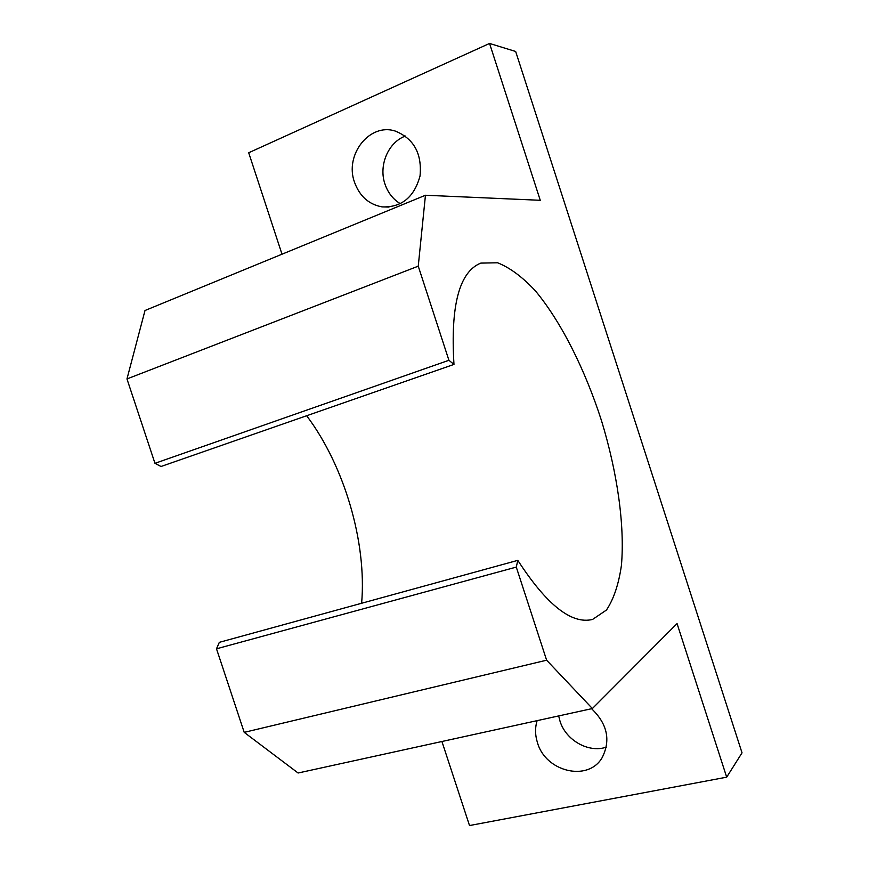 <?xml version="1.0" encoding="UTF-8"?>
<svg xmlns="http://www.w3.org/2000/svg" width="869" height="869" viewBox="0 0 869 869"><rect width="100%" height="100%" fill="white"/><g stroke="black" fill="none" stroke-linecap="round" stroke-linejoin="round"><path stroke-width="1.3" d="M405.334 136.042L404.357 136.444C387.715 143.287 378.645 165.881 384.934 183.978C387.889 192.712 393.038 199.294 400.381 203.737M516.284 567.099L216.5 648.806L219.325 642.343L517.805 560.353L516.284 567.099L546.623 660.201L592.386 708.539L677.06 623.584L726.69 777.168L742.028 752.836L515.665 51.477L489.562 43.45L540.257 200.294L425.452 195.253L418.25 266.164L448.915 360.287L453.976 364.415L161.004 466.501L154.964 463.318L448.915 360.287M558.68 715.926L559.973 721.053C565.741 740.225 588.509 753.227 606.334 747.155M726.69 777.168L469.51 825.55L441.93 741.507M361.623 603.249C366.935 542.441 344.32 465.654 306.67 415.751M425.452 195.253L145.004 310.505L126.972 378.938L154.964 463.318M489.562 43.45L248.708 152.748L282.001 254.204M216.5 648.806L244.211 732.361L298.1 773.008L592.386 708.539M418.25 266.164L126.972 378.938M354.509 182.229C344.33 154.878 369.673 122.41 395.449 131.132C413.948 138.768 422.138 153.726 420.031 176.005C414.165 197.317 401.511 207.615 382.045 206.887C368.782 204.421 359.603 196.198 354.509 182.229M517.805 560.353C546.699 604.933 571.628 624.626 592.604 619.423L606.486 610.016C613.753 599.034 618.739 584.131 621.433 565.317C624.898 525.191 617.294 472.432 601.511 420.705C584.935 369.238 561.059 321.639 535.326 290.778C522.388 276.929 509.81 267.598 497.579 262.786L480.85 263.101C459.31 271.704 450.359 305.475 453.976 364.415M591.583 708.713C607.377 723.91 610.896 740.225 602.152 757.649C588.128 782.165 545.58 771.791 537.487 742.745C535.065 735.12 534.946 727.755 537.118 720.651M546.623 660.201L244.211 732.361M591.561 619.684L592.604 619.423M480.199 263.35L480.85 263.101M388.986 207.061L382.045 206.887"/></g></svg>
